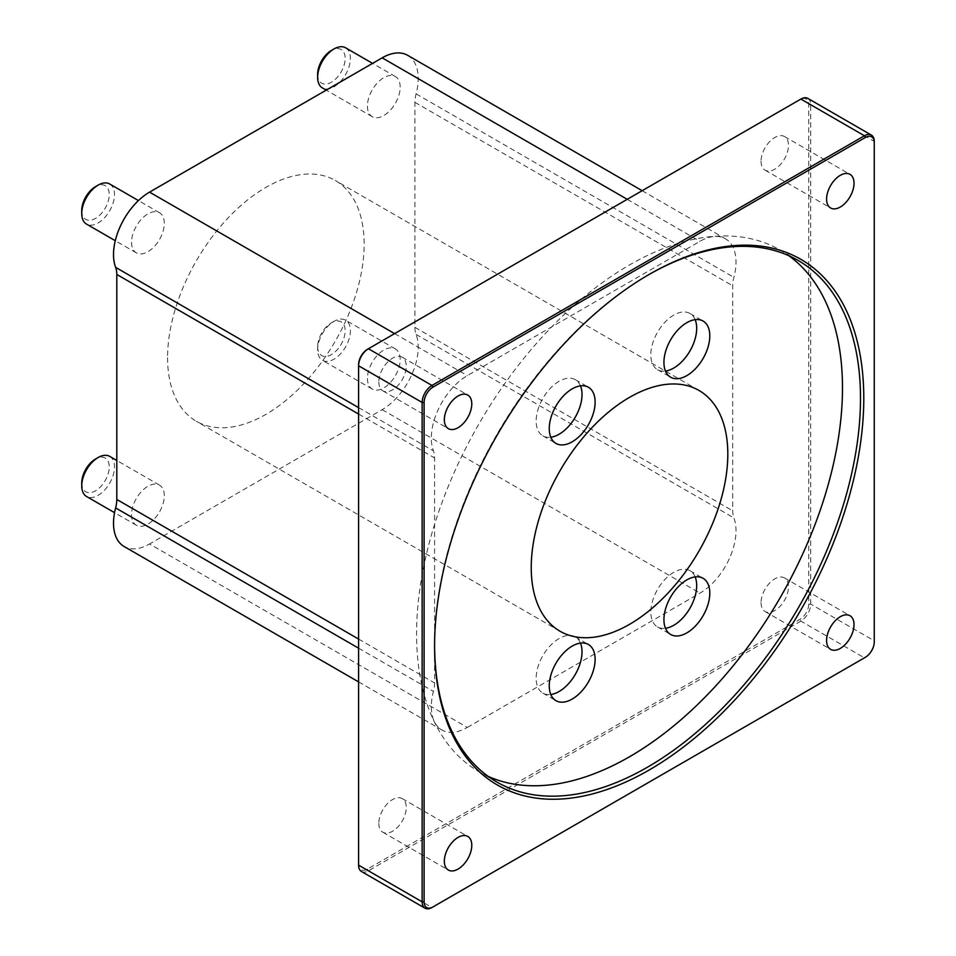 <?xml version="1.0" encoding="UTF-8"?>
<svg xmlns="http://www.w3.org/2000/svg" width="956" height="956" viewBox="0 0 956 956"><rect width="100%" height="100%" fill="white"/><g stroke="black" fill="none" stroke-linecap="round" stroke-linejoin="round"><path stroke-width="0.72" stroke-dasharray="4.78 3.58" d="M695.143 576.91A32.432 18.726 120 0 0 689.969 570.732A32.432 18.726 120 0 0 664.982 579.42A32.432 18.726 120 0 0 650.821 612.055A32.432 18.726 120 0 0 657.537 626.897A32.432 18.726 120 0 0 665.472 628.295M580.471 385.854A32.432 18.726 120 0 0 575.309 379.675A32.432 18.726 120 0 0 550.309 388.375A32.432 18.726 120 0 0 536.149 421.01A32.432 18.726 120 0 0 542.865 435.852A32.432 18.726 120 0 0 550.811 437.239M695.143 319.651A32.432 18.726 120 0 0 689.969 313.472A32.432 18.726 120 0 0 664.982 322.172A32.432 18.726 120 0 0 650.821 354.807A32.432 18.726 120 0 0 657.537 369.649A32.432 18.726 120 0 0 665.472 371.036M580.471 643.113A32.432 18.726 120 0 0 575.309 636.935A32.432 18.726 120 0 0 550.309 645.623A32.432 18.726 120 0 0 536.149 678.258A32.432 18.726 120 0 0 542.865 693.1A32.432 18.726 120 0 0 550.811 694.498M358.584 865.144L358.584 864.009A12.512 7.218 120 0 0 367.427 869.112L799.885 619.428A12.512 7.218 120 0 0 808.74 604.108L808.74 104.742A12.512 7.218 120 0 0 799.885 99.639L367.427 349.322M807.82 98.384A13.898 8.03 -60 0 1 810.7 104.742L810.7 604.108A13.898 8.03 -60 0 1 800.877 621.137L368.407 870.82A13.898 8.03 -60 0 1 361.464 871.502M358.584 364.642L358.584 864.009M864.451 657.824A13.898 8.03 120 0 0 874.262 640.807L874.262 141.44L810.7 104.742L808.74 104.742M467.353 727.432L699.959 593.138A50.967 29.421 120 0 0 733.897 517.913A28.262 16.324 -60 0 1 732.726 510.815L732.726 285.808A28.262 16.324 -60 0 1 733.897 277.36A50.967 29.421 120 0 0 725.449 238.785A50.967 29.421 120 0 0 699.959 241.318L467.353 375.612A50.967 29.421 120 0 0 433.427 450.838A28.262 16.324 -60 0 1 434.586 457.936L434.586 682.942A28.262 16.324 -60 0 1 433.427 691.391A50.967 29.421 120 0 0 441.875 729.966A50.967 29.421 120 0 0 467.353 727.432L149.554 543.964A50.967 29.421 -60 0 1 124.077 546.485M378.815 823.331A19.407 11.197 120 0 0 382.83 832.21A19.407 11.197 120 0 0 397.792 827.012A19.407 11.197 120 0 0 406.252 807.485A19.407 11.197 120 0 0 402.237 798.607A19.407 11.197 120 0 0 387.288 803.805A19.407 11.197 120 0 0 378.815 823.331M761.06 161.265A19.407 11.197 120 0 0 765.075 170.144A19.407 11.197 120 0 0 780.036 164.946A19.407 11.197 120 0 0 788.497 145.42A19.407 11.197 120 0 0 784.482 136.541A19.407 11.197 120 0 0 769.532 141.739A19.407 11.197 120 0 0 761.06 161.265M378.815 381.946A19.407 11.197 120 0 0 382.83 390.837A19.407 11.197 120 0 0 397.792 385.638A19.407 11.197 120 0 0 406.252 366.112A19.407 11.197 120 0 0 402.237 357.221A19.407 11.197 120 0 0 387.288 362.42A19.407 11.197 120 0 0 378.815 381.946M761.06 602.65A19.407 11.197 120 0 0 765.075 611.529A19.407 11.197 120 0 0 780.036 606.331A19.407 11.197 120 0 0 788.497 586.805A19.407 11.197 120 0 0 784.482 577.914A19.407 11.197 120 0 0 769.532 583.112A19.407 11.197 120 0 0 761.06 602.65M367.427 869.112L368.407 870.82L431.969 907.507L864.427 657.836L800.877 621.137L799.885 619.428M808.74 604.108L810.7 604.108L874.262 640.807L874.262 641.942M434.586 646.101L434.586 644.213A301.164 173.873 -60 0 1 647.547 275.364A301.164 173.873 -60 0 1 648.359 274.898M434.586 645.157A301.164 173.873 -60 0 1 434.586 644.213M488.229 776.403A301.164 173.873 -60 0 1 478.944 771.671A301.164 173.873 -60 0 1 416.565 633.804A301.164 173.873 -60 0 1 548.027 330.728A301.164 173.873 -60 0 1 780.108 250.042A301.164 173.873 -60 0 1 788.843 255.706M317.631 346.681A19.455 11.233 120 0 0 331.385 354.616A19.455 11.233 120 0 0 345.152 330.788A19.455 11.233 120 0 0 331.385 322.841A19.455 11.233 120 0 0 317.631 346.681L317.631 349.705A23.171 13.372 -60 0 1 334.014 321.324A23.171 13.372 -60 0 1 345.594 320.176A23.171 13.372 -60 0 1 345.594 346.932A23.171 13.372 -60 0 1 322.423 360.304A23.171 13.372 -60 0 1 317.631 349.705M367.427 378.457A23.171 13.372 120 0 0 372.231 389.056A23.171 13.372 120 0 0 395.39 375.684A23.171 13.372 120 0 0 395.39 348.928A23.171 13.372 120 0 0 377.536 355.142A23.171 13.372 120 0 0 367.427 378.457M81.738 482.864A19.455 11.233 120 0 0 95.504 490.81A19.455 11.233 120 0 0 109.259 466.97A19.455 11.233 120 0 0 95.504 459.035M109.701 456.37A23.171 13.372 -60 0 1 109.701 483.127A23.171 13.372 -60 0 1 86.542 496.499M131.534 514.639A23.171 13.372 120 0 0 136.338 525.25A23.171 13.372 120 0 0 159.509 511.878A23.171 13.372 120 0 0 159.509 485.122A23.171 13.372 120 0 0 141.655 491.324A23.171 13.372 120 0 0 131.534 514.639M81.738 210.487A19.455 11.233 120 0 0 95.504 218.422A19.455 11.233 120 0 0 109.259 194.594A19.455 11.233 120 0 0 95.504 186.647M109.701 183.994A23.171 13.372 -60 0 1 109.701 210.738A23.171 13.372 -60 0 1 86.542 224.11M131.534 242.262A23.171 13.372 120 0 0 136.338 252.862A23.171 13.372 120 0 0 159.509 239.49A23.171 13.372 120 0 0 159.509 212.746A23.171 13.372 120 0 0 141.655 218.948A23.171 13.372 120 0 0 131.534 242.262M317.631 74.293A19.455 11.233 120 0 0 331.385 82.24A19.455 11.233 120 0 0 345.152 58.4A19.455 11.233 120 0 0 331.385 50.465M345.594 47.8A23.171 13.372 -60 0 1 345.594 74.556A23.171 13.372 -60 0 1 322.423 87.928M367.427 106.068A23.171 13.372 120 0 0 372.231 116.68A23.171 13.372 120 0 0 395.39 103.296A23.171 13.372 120 0 0 395.39 76.552A23.171 13.372 120 0 0 377.536 82.754A23.171 13.372 120 0 0 367.427 106.068M167.575 357.64A139.002 80.256 120 0 0 196.362 421.273A139.002 80.256 120 0 0 335.365 341.029A139.002 80.256 120 0 0 335.365 180.517A139.002 80.256 120 0 0 228.257 217.765A139.002 80.256 120 0 0 167.575 357.64M407.65 55.317A50.967 29.421 -60 0 1 416.099 93.879A28.262 16.324 120 0 0 414.928 102.34L414.928 327.334A28.262 16.324 120 0 0 416.099 334.433A50.967 29.421 -60 0 1 382.173 409.658L149.554 543.964M382.173 409.658L699.959 593.138M358.584 648.18L433.427 691.391M358.584 639.062L434.586 682.942M358.584 414.056L434.586 457.936M358.584 407.626L433.427 450.838M394.625 333.62L467.353 375.612M627.232 199.326L699.959 241.318M416.099 93.879L733.897 277.36M414.928 102.34L732.726 285.808M414.928 327.334L732.726 510.815M416.099 334.433L733.897 517.913M657.537 626.897L670.646 634.473M689.969 570.732L703.078 578.296M542.865 435.852L555.974 443.417M575.309 379.675L588.406 387.252M657.537 369.649L670.646 377.214M689.969 313.472L703.078 321.049M542.865 693.1L555.974 700.676M575.309 636.935L588.406 644.499M647.547 275.364L649.184 274.42M798.129 260.45L780.108 250.042M496.965 782.08L478.944 771.671M331.385 322.841L334.014 321.324M395.39 348.928L345.594 320.176M372.231 389.056L322.423 360.304M159.509 485.122L116.799 460.469M136.338 525.25L114.553 512.667M159.509 212.746L138.441 200.581M136.338 252.862L115.282 240.709M395.39 76.552L372.577 63.383M372.231 116.68L326.235 90.127M699.027 390.478L335.365 180.517M560.025 631.235L196.362 421.273M765.075 611.529L830.609 649.363M784.482 577.914L850.004 615.748M382.83 390.837L448.352 428.658M402.237 357.221L467.759 395.055M765.075 170.144L830.609 207.978M784.482 136.541L850.004 174.362M382.83 832.21L448.352 870.044M402.237 798.607L467.759 836.44M358.584 681.879L441.875 729.966M642.157 190.698L725.449 238.785"/><path stroke-width="1.43" d="M663.93 619.619A32.432 18.726 -60 0 1 678.079 586.984A32.432 18.726 -60 0 1 703.078 578.296A32.432 18.726 -60 0 1 703.078 615.748A32.432 18.726 -60 0 1 670.646 634.473A32.432 18.726 -60 0 1 663.93 619.619M665.472 628.295A32.432 18.726 120 0 0 689.969 608.171A32.432 18.726 120 0 0 695.143 576.91M549.258 428.575A32.432 18.726 -60 0 1 563.419 395.939A32.432 18.726 -60 0 1 588.406 387.252A32.432 18.726 -60 0 1 588.406 424.691A32.432 18.726 -60 0 1 555.974 443.417A32.432 18.726 -60 0 1 549.258 428.575M550.811 437.239A32.432 18.726 120 0 0 575.309 417.127A32.432 18.726 120 0 0 580.471 385.854M663.93 362.372A32.432 18.726 -60 0 1 678.079 329.736A32.432 18.726 -60 0 1 703.078 321.049A32.432 18.726 -60 0 1 703.078 358.488A32.432 18.726 -60 0 1 670.646 377.214A32.432 18.726 -60 0 1 663.93 362.372M665.472 371.036A32.432 18.726 120 0 0 689.969 350.924A32.432 18.726 120 0 0 695.143 319.651M549.258 685.822A32.432 18.726 -60 0 1 563.419 653.187A32.432 18.726 -60 0 1 588.406 644.499A32.432 18.726 -60 0 1 588.406 681.951A32.432 18.726 -60 0 1 555.974 700.676A32.432 18.726 -60 0 1 549.258 685.822M550.811 694.498A32.432 18.726 120 0 0 575.309 674.374A32.432 18.726 120 0 0 580.471 643.113M425.014 908.2L361.464 871.502A13.898 8.03 -60 0 1 358.584 865.144L358.584 365.778A13.898 8.03 -60 0 1 368.407 348.749L800.877 99.066A13.898 8.03 -60 0 1 807.82 98.384L871.382 135.083A13.898 8.03 120 0 0 864.427 135.764L431.969 385.447A13.898 8.03 120 0 0 422.146 402.464L422.146 901.843A13.898 8.03 120 0 0 425.014 908.2A13.898 8.03 120 0 0 431.969 907.507L432.949 906.945A12.512 7.218 -60 0 1 424.106 901.843L424.106 402.464A12.512 7.218 -60 0 1 432.949 387.144L865.419 137.473A12.512 7.218 -60 0 1 874.262 142.575L874.262 641.942A12.512 7.218 -60 0 1 865.419 657.262L432.949 906.945M424.106 402.464L422.146 402.464L358.584 365.778L358.584 364.642A12.512 7.218 120 0 1 367.427 349.322L368.407 348.749L367.427 349.322L368.407 348.749L431.969 385.447L432.949 387.144M865.419 657.262L864.427 657.836A13.898 8.03 120 0 0 864.451 657.824M874.262 142.575L874.262 141.44A13.898 8.03 120 0 0 871.382 135.083M434.586 646.101A303.482 175.211 120 0 0 649.184 769.998A303.482 175.211 120 0 0 863.782 398.305A303.482 175.211 120 0 0 649.184 274.42A303.482 175.211 120 0 0 434.586 646.101M826.582 640.472A19.407 11.197 -60 0 1 835.054 620.946A19.407 11.197 -60 0 1 850.004 615.748A19.407 11.197 -60 0 1 854.031 624.627A19.407 11.197 -60 0 1 845.558 644.165A19.407 11.197 -60 0 1 830.609 649.363A19.407 11.197 -60 0 1 826.582 640.472M444.337 419.78A19.407 11.197 -60 0 1 452.809 400.253A19.407 11.197 -60 0 1 467.759 395.055A19.407 11.197 -60 0 1 471.786 403.934A19.407 11.197 -60 0 1 463.313 423.46A19.407 11.197 -60 0 1 448.352 428.658A19.407 11.197 -60 0 1 444.337 419.78M826.582 199.099A19.407 11.197 -60 0 1 835.054 179.561A19.407 11.197 -60 0 1 850.004 174.362A19.407 11.197 -60 0 1 854.031 183.253A19.407 11.197 -60 0 1 845.558 202.78A19.407 11.197 -60 0 1 830.609 207.978A19.407 11.197 -60 0 1 826.582 199.099M444.337 861.165A19.407 11.197 -60 0 1 452.809 841.639A19.407 11.197 -60 0 1 467.759 836.44A19.407 11.197 -60 0 1 471.786 845.319A19.407 11.197 -60 0 1 463.313 864.845A19.407 11.197 -60 0 1 448.352 870.044A19.407 11.197 -60 0 1 444.337 861.165M648.359 274.898A301.164 173.873 -60 0 1 798.129 260.45A301.164 173.873 -60 0 1 798.129 608.195A301.164 173.873 -60 0 1 496.965 782.08A301.164 173.873 -60 0 1 434.586 645.157M788.843 255.706A301.164 173.873 -60 0 1 780.108 597.799A301.164 173.873 -60 0 1 488.229 776.403M98.121 457.518L95.504 459.035A19.455 11.233 120 0 0 81.738 482.864L81.738 485.887A23.171 13.372 -60 0 1 98.121 457.518A23.171 13.372 -60 0 1 109.701 456.37L116.799 460.469M114.553 512.667L86.542 496.499A23.171 13.372 -60 0 1 81.738 485.887M98.121 185.141L95.504 186.647A19.455 11.233 120 0 0 81.738 210.487L81.738 213.511A23.171 13.372 -60 0 1 98.121 185.141A23.171 13.372 -60 0 1 109.701 183.994L138.441 200.581M115.282 240.709L86.542 224.11A23.171 13.372 -60 0 1 81.738 213.511M334.014 48.947L331.385 50.465A19.455 11.233 120 0 0 317.631 74.293L317.631 77.317A23.171 13.372 -60 0 1 334.014 48.947A23.171 13.372 -60 0 1 345.594 47.8L372.577 63.383M326.235 90.127L322.423 87.928A23.171 13.372 -60 0 1 317.631 77.317M531.237 567.601A139.002 80.256 120 0 0 560.025 631.235A139.002 80.256 120 0 0 699.027 550.979A139.002 80.256 120 0 0 699.027 390.478A139.002 80.256 120 0 0 591.907 427.714A139.002 80.256 120 0 0 531.237 567.601M358.584 681.879L124.077 546.485A50.967 29.421 -60 0 1 115.628 507.911A28.262 16.324 120 0 0 116.799 499.462L116.799 274.468A28.262 16.324 120 0 0 115.628 267.357A50.967 29.421 -60 0 1 149.554 192.132L382.173 57.838A50.967 29.421 -60 0 1 407.65 55.317L642.157 190.698M800.877 99.066L864.427 135.764L865.419 137.473M358.584 865.144L422.146 901.843L424.106 901.843M115.628 507.911L358.584 648.18M116.799 499.462L358.584 639.062M116.799 274.468L358.584 414.056M115.628 267.357L358.584 407.626M149.554 192.132L394.625 333.62M382.173 57.838L627.232 199.326"/></g></svg>
